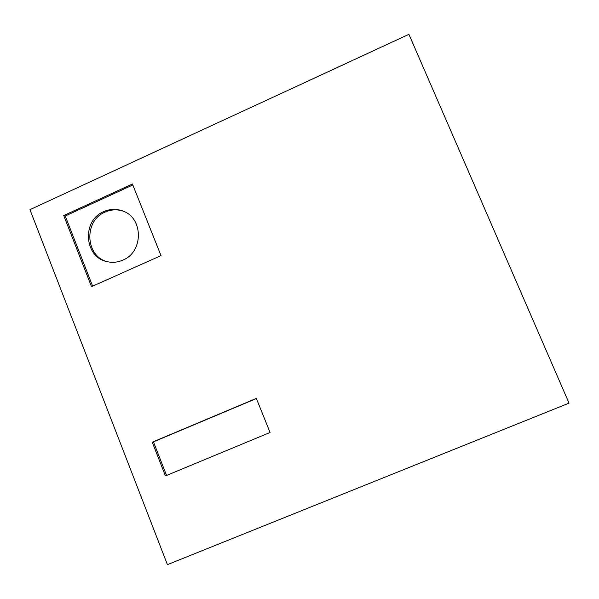 <?xml version="1.0" encoding="UTF-8"?>
<svg xmlns="http://www.w3.org/2000/svg" width="599" height="599" viewBox="0 0 599 599"><rect width="100%" height="100%" fill="white"/><g stroke="black" fill="none" stroke-linecap="round" stroke-linejoin="round"><path stroke-width="0.9" d="M256.394 398.545L153.456 441.852L166.574 475.441M29.95 209.657L408.93 34.353L569.05 403.134L167.421 564.647L29.95 209.657M152.251 442.189L256.335 398.395L270.059 432.485L165.421 475.92L152.251 442.189L153.456 441.852M63.741 215.543L132.431 183.99L161.004 255.608L91.52 286.674L63.741 215.543L65.231 216.014L132.828 184.971M92.643 286.18L65.231 216.014M122.877 260.116C117.793 262.34 112.605 262.864 107.311 261.696C84.145 257.525 81.561 220.492 103.732 211.619C109.984 208.871 116.273 208.639 122.593 210.915C143.46 217.662 143.708 251.924 122.877 260.116M107.985 261.838C85.365 257.091 83.313 220.829 105.087 212.106C111.07 209.463 117.119 209.156 123.229 211.17"/></g></svg>
